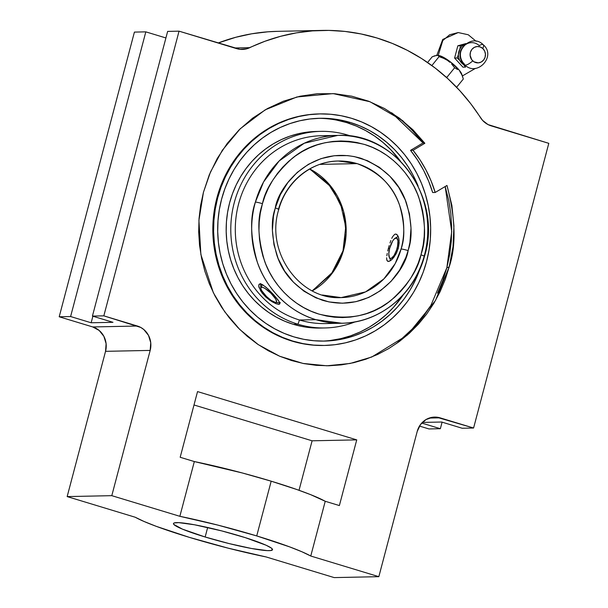 <?xml version="1.0" encoding="UTF-8"?>
<svg xmlns="http://www.w3.org/2000/svg" width="608" height="608" viewBox="0 0 608 608"><rect width="100%" height="100%" fill="white"/><g stroke="black" fill="none" stroke-linecap="round" stroke-linejoin="round"><path stroke-width="0.91" d="M437.532 293.124L442.776 280.691L446.842 267.763L451.714 231.618L445.178 186.527L448.689 200.207L450.817 213.674L451.698 227.293L451.326 240.935L449.7 254.463L446.842 267.763A286.877 29.237 -165.2 0 0 449.198 266.866C456.327 245.708 455.59 218.568 446.979 185.455L435.191 192.47L432.653 192.523A122.041 114.388 88.8 0 0 410.529 150.358L413.068 150.305L424.855 143.283L423.077 142.888L410.529 150.358L413.068 150.305A122.041 114.388 -91.2 0 1 435.191 192.47L432.653 192.523L428.625 181.154L423.563 170.263L417.506 159.965L410.529 150.358L423.077 142.888L424.855 143.283L402.678 120.665L369.968 101.726L333.146 93.609L296.894 96.976L265.217 109.828L240.282 128.721L222.338 150.267L210.505 171.958L203.437 192.318L198.922 220.339L200.868 254.486L213.34 292.699L224.702 311.752L239.757 329.46L258.301 344.66L279.71 356.258L302.989 363.432L326.899 365.788L350.185 363.455L371.762 357.002L407.132 335.259L435.472 300.534L449.198 266.866A286.877 29.237 14.8 0 1 446.842 267.763L430.852 305.497L416.374 325.196L396.477 343.581M476.148 41.283L468.274 34.77L458.219 32.558L449.669 34.747L442.784 40.569L438.208 55.45L442.784 40.569L449.669 34.747L458.219 32.558L442.738 39.444L436.833 55.32M343.003 250.823A5.647 0.616 16 0 1 343.376 250.701L333.648 271.252L312.299 290.86A68.301 64.022 88.8 0 0 343.376 250.701A68.301 64.022 88.8 0 0 309.768 168.963L331.945 187.705L343.558 211.318L346.142 233.236L343.376 250.701A5.647 0.616 -164 0 0 343.003 250.823M424.08 256.523A93.944 88.054 -91.2 0 1 341.688 323.236L315.864 319.664C286.748 311.243 265.027 285.798 257.298 262.078C250.435 237.5 249.804 217.504 255.39 202.099A5.647 0.608 15.7 0 1 262.428 203.695L262.048 205.109C257.055 219.686 257.906 238.374 264.609 261.159C272.11 283.13 292.364 306.402 319.261 314.192C348.141 320.796 372.157 316.099 391.309 300.094C408.029 284.81 417.924 269.732 420.979 254.851L421.367 253.437C426.36 238.86 425.501 220.172 418.798 197.38C411.304 175.416 391.043 152.144 364.154 144.354C335.266 137.742 311.25 142.447 292.106 158.452C275.378 173.728 265.491 188.814 262.428 203.695A5.647 0.608 -164.3 0 0 255.39 202.099L263.56 181.982L279.178 160.945L304.243 143.245L337.79 135.394A93.944 88.054 -91.2 0 1 363.607 138.958A93.944 88.054 -91.2 0 1 424.08 256.523A5.647 0.608 -164.3 0 0 424.452 256.409A5.647 0.608 -164.3 0 0 420.979 254.851L418.289 262.968L414.861 270.765L410.742 278.168L405.962 285.099L400.573 291.506L394.622 297.312L388.162 302.472L381.262 306.941L373.988 310.665L366.404 313.614L358.583 315.757L350.603 317.08L342.54 317.566L334.468 317.209L326.466 316.008L318.607 313.986L310.969 311.159L303.62 307.549L296.636 303.194L290.084 298.14L284.027 292.425L278.517 286.102L273.608 279.247L269.344 271.913L265.772 264.168L262.922 256.097L260.832 247.768L259.502 239.263L258.962 230.66L259.206 222.049L260.239 213.499L262.428 203.695L265.126 195.578L268.546 187.781L272.673 180.378L277.446 173.447L282.842 167.04L288.792 161.234L295.252 156.066L302.146 151.605L309.426 147.881L317.011 144.932L324.824 142.789L332.804 141.466L340.868 140.98L348.946 141.337L356.949 142.53L364.808 144.552L372.446 147.387L379.787 150.989L386.772 155.344L393.323 160.406L399.388 166.121L404.898 172.436L409.807 179.299L414.071 186.633L417.635 194.378L420.485 202.449L422.583 210.778L423.905 219.283L424.452 227.886L424.209 236.497L423.176 245.047L420.979 254.851A5.647 0.608 15.7 0 1 424.452 256.409C414.314 294.561 379.202 323.046 341.688 323.236A93.944 88.054 -91.2 0 1 315.864 319.664L299.478 320.006L297.958 324.216L293.33 324.315A98.314 92.15 88.8 0 0 320.355 328.054L324.984 327.955A98.314 92.15 -91.2 0 1 297.958 324.216A98.314 92.15 88.8 0 0 355.186 321.845A98.314 92.15 -91.2 0 1 324.984 327.955M322.377 295.009L341.156 297.601L365.568 291.886L383.808 278.988L395.154 263.674L401.082 249.022A5.647 0.608 15.6 0 1 408.128 250.61C404.936 272.24 371.465 314.594 322.4 300.238C299.106 291.164 283.974 276.306 277.012 255.649C271.518 236.664 270.841 221.13 274.983 209.03L275.287 207.928A5.647 0.608 15.6 0 1 278.76 209.486A5.647 0.608 -164.4 0 0 275.287 207.928C278.479 186.306 311.942 143.952 361.015 158.308C384.309 167.375 399.433 182.24 406.395 202.897C411.89 221.874 412.566 237.416 408.424 249.516L408.128 250.61A5.647 0.608 -164.4 0 0 401.082 249.022C405.133 237.827 404.662 223.303 399.661 205.443C393.239 185.949 379.05 172.011 357.094 163.62L319.778 164.396L357.094 163.62L338.322 161.021A68.301 64.022 -91.2 0 1 357.094 163.62A68.301 64.022 -91.2 0 1 401.082 249.022A68.301 64.022 -91.2 0 1 341.156 297.601A68.301 64.022 -91.2 0 1 322.377 295.009M462.354 61.963A11.385 10.67 -91.2 0 1 462.065 48.062A11.385 10.67 88.8 0 0 461.67 60.96M464.732 64.843A13.657 3.542 -47.3 0 0 472.758 60.884A13.657 3.542 132.7 0 1 464.732 64.843A13.657 3.542 -47.3 0 1 464.36 64.022A12.175 11.415 -91.2 0 1 463.159 46.846A12.175 11.415 -91.2 0 1 479.248 45.608A13.657 3.542 -47.3 0 1 483.216 44.718A13.657 3.542 132.7 0 1 482.782 48.496A13.657 3.542 -47.3 0 0 483.216 44.718C496.766 56.027 477.052 77.398 464.702 64.813C451.159 53.512 470.873 32.14 483.223 44.726M472.758 60.884A8.193 7.684 88.8 0 0 483.596 60.055A8.193 7.684 88.8 0 0 482.782 48.496L484.629 51.019L485.435 54.104L485.07 57.274L483.596 60.055L481.232 62.016L478.344 62.867L473.989 61.818L471.717 59.721L470.113 55.282L470.47 52.106L471.952 49.324L474.308 47.363L477.196 46.512L480.176 46.915L482.782 48.496A8.193 7.684 88.8 0 0 471.952 49.324A8.193 7.684 88.8 0 0 472.758 60.884M205.147 537.001A51.232 5.221 14.8 0 1 173.47 523.549A51.232 5.221 14.8 0 1 240.852 536.264A51.232 5.221 14.8 0 1 272.528 549.716A51.232 5.221 14.8 0 1 205.147 537.001L207.662 527.493L205.147 537.001L182.476 529.15L173.82 524.438L173.592 523.321L174.184 522.948L178.752 522.644L194.492 524.765L221.806 530.921L245.298 537.639L266.122 545.239L271.35 548.082L272.528 549.442L270.742 550.552L267.246 550.62L251.507 548.492L229.041 543.567L205.147 537.001M434.606 417.088A19.73 18.498 -91.2 0 0 417.217 431.414L378.837 576.673L334.202 577.6L266.137 556.951A96.763 9.865 14.8 0 1 135.234 517.241L144.028 521.466L156.355 526.376L189.278 537.335L228.16 548.158L266.137 556.951L334.202 577.6L378.837 576.673L310.764 556.024L301.971 551.79L289.644 546.881L256.72 535.929L217.839 525.099L179.862 516.314L111.796 495.664L67.161 496.592L105.541 351.333L67.161 496.592L111.796 495.664L150.176 350.406L105.541 351.333L106.104 343.657L103.869 336.33L99.18 330.463L92.75 326.952L137.385 326.025A19.73 18.498 -91.2 0 1 150.176 350.406L105.541 351.333A19.73 18.498 88.8 0 0 92.75 326.952L59.204 316.776L134.414 32.095L145.821 31.859L70.604 316.54L59.204 316.776L70.604 316.54L91.147 322.772L112.966 322.316L92.431 316.084L112.966 322.316L91.147 322.772L92.88 316.221L91.147 322.772L70.604 316.54L145.821 31.859L134.414 32.095L59.204 316.776L92.75 326.952L137.385 326.025L103.831 315.848L92.431 316.084L167.641 31.403L179.048 31.168L236.694 48.655A20.49 19.205 -91.2 0 0 242.326 49.438A20.49 19.205 -91.2 0 0 249.774 47.66L234.46 47.979L249.774 47.66A199.219 186.724 -91.2 0 1 322.179 30.415A199.219 186.724 -91.2 0 1 480.502 117.656A20.49 19.205 -91.2 0 0 491.15 125.848L548.796 143.336L488.026 124.579L482.623 120.422L470.752 103.74L459.906 90.782L448.05 78.88L435.267 68.111L421.663 58.573L407.33 50.335L392.388 43.449L376.945 37.985L361.114 33.964L345.017 31.434L328.784 30.4L312.527 30.879L296.377 32.87L280.455 36.343L264.883 41.291L246.62 48.822L239.978 49.332L179.048 31.168L103.831 315.848L179.048 31.168L167.641 31.403L92.431 316.084L103.831 315.848L140.76 327.446L143.815 329.536L148.504 335.403L150.738 342.73L150.176 350.406L111.796 495.664L179.862 516.314L194.332 461.563L179.862 516.314A96.763 9.865 14.8 0 1 256.72 535.929L271.183 481.186A96.763 9.865 -165.2 0 0 194.332 461.563L180.181 457.277L197.539 391.582L356.736 439.873L339.378 505.567L325.234 501.281A96.763 9.865 -165.2 0 0 271.183 481.186L256.72 535.929A96.763 9.865 14.8 0 1 310.764 556.024L325.234 501.281L310.764 556.024L378.837 576.673L417.217 431.414L420.493 424.566L425.972 419.573L432.835 417.217L436.46 417.149L473.586 428.017L462.179 428.252L473.586 428.017L548.796 143.336L473.586 428.017L440.032 417.833L429.218 418.061L440.032 417.833A19.73 18.498 -91.2 0 0 434.606 417.088L434.522 417.088M319.717 113.901A115.801 108.536 -91.2 0 1 351.546 118.302L361.646 121.95L371.366 126.631L380.608 132.301L389.287 138.913L397.32 146.399L404.632 154.683L411.145 163.689L416.807 173.333L421.549 183.525L425.342 194.157L428.131 205.132L429.909 216.342L430.639 227.681L430.335 239.035L428.982 250.306L426.596 261.372L423.214 272.133L418.851 282.492L413.554 292.342L407.383 301.583L400.391 310.133L392.639 317.908L384.218 324.832L375.189 330.843L365.651 335.882L355.695 339.895L345.42 342.844L334.917 344.706L324.292 345.458L313.644 345.093L303.08 343.626L292.699 341.05A115.801 108.536 -91.2 0 1 214.449 214.799A115.801 108.536 -91.2 0 1 319.717 113.901L318.957 113.924A115.801 108.536 88.8 0 0 213.682 214.814A115.801 108.536 88.8 0 0 291.931 341.073A115.801 108.536 88.8 0 0 323.768 345.466L324.528 345.45A115.801 108.536 -91.2 0 1 292.699 341.05L282.598 337.41L272.878 332.728L263.636 327.058L254.957 320.446L246.924 312.96L239.613 304.676L233.1 295.663L227.438 286.018L222.695 275.834L218.91 265.202L216.114 254.228L214.343 243.018L213.606 231.678L213.917 220.324L215.27 209.053L217.649 197.988L221.038 187.218L225.393 176.867L230.69 167.018L236.862 157.776L243.854 149.226L251.606 141.451L260.034 134.528L269.055 128.516L278.593 123.477L288.549 119.464L298.824 116.516L309.328 114.654L319.952 113.901L330.6 114.258L341.164 115.733L351.546 118.302A115.801 108.536 -91.2 0 1 429.803 244.56A115.801 108.536 -91.2 0 1 324.528 345.45M336.642 120.118L346.628 122.588A111.431 104.439 88.8 0 1 400.505 161.242L390.678 149.621L382.949 142.416L374.596 136.055L365.697 130.598L356.349 126.092L346.628 122.588L350.436 122.512L340.45 120.034L330.281 118.621L320.036 118.271L309.814 118.993L299.706 120.787L289.811 123.629L280.235 127.49L271.062 132.331L262.375 138.115L254.266 144.78L246.81 152.266L240.084 160.489L234.141 169.389L229.049 178.858L224.854 188.822L221.593 199.181L219.298 209.836L217.998 220.674L217.702 231.602L218.409 242.516L220.111 253.3L222.802 263.864L226.45 274.094L231.017 283.898L236.459 293.178L242.729 301.842L249.759 309.822L257.488 317.019L265.84 323.38L274.74 328.837L284.088 333.344L293.808 336.847L303.795 339.325L313.964 340.738L324.208 341.088L334.43 340.358L344.538 338.572L354.434 335.73L364.01 331.869L373.19 327.028L381.87 321.244L389.979 314.579L397.434 307.093L404.168 298.87L410.104 289.97L415.196 280.501L419.87 269.215A111.431 104.439 -91.2 0 1 324.436 341.08A111.431 104.439 -91.2 0 1 293.808 336.847A111.431 104.439 -91.2 0 1 218.508 215.361A111.431 104.439 -91.2 0 1 319.808 118.279A111.431 104.439 -91.2 0 1 350.436 122.512L346.628 122.588A111.431 104.439 88.8 0 0 317.908 118.332M320.895 131.374L316.274 131.465A98.314 92.15 88.8 0 0 226.898 217.124A98.314 92.15 88.8 0 0 293.33 324.315L297.958 324.216A98.314 92.15 -91.2 0 1 231.519 217.026A98.314 92.15 -91.2 0 1 320.895 131.374A98.314 92.15 -91.2 0 1 347.92 135.105A98.314 92.15 -91.2 0 1 351.333 136.215A98.314 92.15 88.8 0 0 347.92 135.105L347.806 135.789L347.92 135.105A98.314 92.15 88.8 0 0 234.24 202.753A98.314 92.15 88.8 0 0 297.958 324.216L299.478 320.006A93.944 88.054 88.8 0 0 325.295 323.578L341.688 323.236M333.488 323A93.944 88.054 -91.2 0 1 299.478 320.006L315.864 319.664A93.944 88.054 -91.2 0 1 255.39 202.099A93.944 88.054 -91.2 0 1 337.79 135.394C395.656 131.913 443.042 198.512 424.452 256.416M462.012 75.202L463.334 79.002L456.631 87.278L463.334 79.002L462.012 75.202M460.096 71.957L461.138 73.5L460.096 71.957M457.596 69.494L454.64 67.754L457.596 69.494M451.622 63.992L454.64 67.754L446.933 77.277L454.64 67.754L451.622 63.992M447.959 60.777L449.882 62.305L447.959 60.777M443.711 58.353L439.075 56.643L443.711 58.353M438.201 55.662L439.075 56.643L431.862 65.558L439.075 56.643L438.201 55.662M434.066 55.966L437.57 55.396M461.943 75.065L459.116 70.019L450.49 61.955L438.216 55.48M462.825 77.315L461.784 74.184A15.808 3.686 -141 0 0 451.759 62.958A15.808 3.686 -141 0 0 438.687 55.503L437.22 55.336M259.304 284.126L258.826 284.81L259.304 284.126L261.242 284.088L265.992 287.181L273.684 294.758L279.186 301.652L279.862 303.635L279.536 304.16L276.055 303.719L270.005 300.413L265.704 296.947L262.048 292.942L258.978 287.333L258.712 285.897L259.304 284.126L260.125 283.883L262.626 284.734L267.885 288.861L273.684 294.758L278.259 300.238L279.733 302.799L279.536 304.16L279.862 303.635M279.847 303.232L278.776 304.342L279.847 303.232M278.388 209.6A68.301 64.022 -91.2 0 1 338.322 161.021C311.509 161.143 286.148 181.64 278.753 209.494A5.647 0.608 -164.4 0 1 278.388 209.6M261.759 284.293L261.729 287.196A10.693 2.728 44 0 1 272.445 294.796A10.693 2.728 44 0 1 275.713 302.548L279.665 302.609L275.713 302.548L276.61 301.933L275.705 299.068L271.008 293.299L264.974 288.443L262.588 287.326L261.136 287.356L260.832 288.534L261.736 290.67L266.433 296.446L271.031 300.352L275.713 302.548A10.693 2.728 44 0 1 275.644 302.548A10.693 2.728 44 0 1 266.828 296.833A10.693 2.728 44 0 1 260.802 288.23A10.693 2.728 44 0 1 261.729 287.196L261.759 284.293M394.668 234.354L392.707 236.558L394.668 234.354L395.656 234.057L397.488 235.114L398.795 238.199L399.175 242.759L398.362 248.072L396.401 253.278L392.213 259.221L389.515 261.197L387.57 261.242L386.688 259.342L386.992 260.528M395.656 234.057L396.614 234.316L395.656 234.057M390.86 240.517L390.002 242.949L390.86 240.517M389.181 245.579L388.428 248.277L389.181 245.579M389.576 248.626L388.428 248.277L389.576 248.626M462.931 67.169L454.602 58.034L457.239 57.98L459.8 60.488A11.385 10.67 88.8 0 0 463.539 64.592A11.385 10.67 88.8 0 0 465.736 65.679A11.385 10.67 -91.2 0 1 463.539 64.592L459.8 60.488A11.385 10.67 -91.2 0 1 458.394 54.606A11.385 10.67 88.8 0 0 459.8 60.488L457.239 57.98L454.602 58.034L457.839 45.798L460.469 45.744L459.853 49.111A11.385 10.67 88.8 0 0 458.394 54.606L459.853 49.111A11.385 10.67 -91.2 0 1 463.927 44.878A11.385 10.67 88.8 0 0 459.853 49.111L460.469 45.744L457.839 45.798L465.941 43.556L457.839 45.798L454.602 58.034L462.931 67.169L465.561 67.116L462.924 67.169M398.286 248.345L397.123 248.094A10.693 3.564 106.9 0 1 389.287 257.374A10.693 3.564 106.9 0 1 389.675 248.254L392.684 240.958L394.478 238.701L396.788 238.078L397.951 240.852L397.579 246.088L396.522 250.101L394.113 255.39L391.461 258.24L390.002 258.271L389.462 257.701L388.793 253.946L389.675 248.254A10.693 3.564 106.9 0 1 395.094 238.237A10.693 3.564 106.9 0 1 397.123 248.094L398.286 248.345M465.295 44.209A11.385 10.67 88.8 0 0 463.927 44.878L465.295 44.209M463.539 64.592L465.561 67.116L463.539 64.592M458.394 54.606L457.239 57.98L458.394 54.606M463.927 44.878L460.469 45.744L463.927 44.878M387.76 250.96L388.428 248.277L387.76 250.96M386.84 255.763L387.22 253.468L386.84 255.763M388.421 261.47L387.57 261.242L388.421 261.47L390.8 260.444L393.672 257.587L396.401 253.278L398.362 248.072L399.122 240.327L398.232 236.436L396.614 234.316M275.287 207.928L273.471 216.068L272.399 230.44L273.972 244.773L278.114 258.522L284.681 271.145L293.413 282.18L303.985 291.209L315.993 297.874L328.981 301.925L342.448 303.217L355.893 301.697L368.798 297.418L380.669 290.548L391.058 281.344L399.57 270.157L405.878 257.42L408.128 250.61L409.936 242.478L411.008 228.099L409.442 213.773L405.293 200.024L398.734 187.393L389.994 176.358L379.422 167.337L367.414 160.672L354.426 156.613L347.723 155.618L334.202 155.739L320.971 158.65L308.522 164.251L297.335 172.33L287.842 182.575L280.394 194.59L275.287 207.928M386.65 257.739L386.688 259.342M392.707 236.558L391.772 238.351M337.79 135.394L321.396 135.728A93.944 88.054 88.8 0 0 235.995 217.58A93.944 88.054 88.8 0 0 299.478 320.006A93.944 88.054 -91.2 0 1 236.603 213.248A93.944 88.054 -91.2 0 1 329.597 135.972M278.776 304.342L276.055 303.719L272.171 301.804L265.704 296.947L260.665 290.936L258.712 285.897M432.204 56.787L427.576 62.502L432.204 56.787L436.764 55.32M445.687 76.737L446.933 77.277L447.321 78.212M330.623 340.442L340.731 338.648L350.626 335.814L360.202 331.953L369.375 327.104L378.062 321.32L386.171 314.655L393.627 307.177L403.279 294.804A111.431 104.439 88.8 0 1 322.529 341.103M320.363 328.046L311.114 327.75L302.146 326.496L293.33 324.315L284.757 321.222L276.503 317.247L268.66 312.436L261.288 306.82L254.471 300.466L248.262 293.428L242.729 285.783L237.926 277.59L233.898 268.941L230.683 259.92L228.312 250.602L226.807 241.087L226.184 231.458L226.442 221.814L227.597 212.245L229.619 202.852L232.492 193.709L236.193 184.923L240.684 176.563L245.928 168.712L251.864 161.454L258.446 154.85L265.597 148.975L273.258 143.868L281.36 139.597L289.811 136.184L298.536 133.684L307.45 132.103L316.472 131.465M350.436 122.512A111.431 104.439 -91.2 0 1 418.144 186.116L413.235 175.461L407.786 166.182L401.516 157.51L394.486 149.538L386.756 142.34L378.404 135.979L369.504 130.515L360.156 126.016L350.436 122.512M391.605 112.738L402.032 120.68L411.684 129.664L423.016 142.926L391.681 112.792M431.178 304.95L423.761 316.054L415.363 326.321L406.06 335.662M319.192 113.916L308.568 114.669L298.064 116.531L287.782 119.48L277.833 123.492L268.295 128.531L259.266 134.543L250.846 141.466L243.094 149.241L236.102 157.791L229.93 167.033L224.633 176.882L220.271 187.234L216.889 198.003L214.502 209.068L213.15 220.339L212.846 231.694L213.575 243.033L215.354 254.243L218.143 265.217L221.935 275.85L226.678 286.041L232.34 295.686L238.853 304.692L246.156 312.976L254.197 320.462L262.876 327.074L272.118 332.743L281.838 337.425L291.931 341.073L302.32 343.642L312.884 345.116L323.775 345.466M145.821 31.859L165.916 37.954L145.821 31.859M441.636 422.02L462.179 428.252L441.636 422.02L422.332 422.423L441.636 422.02M442.084 422.157L440.359 428.708L421.732 423.054L440.359 428.708L428.952 428.944L440.359 428.708L442.084 422.157M413.068 150.305L420.052 159.912L426.102 170.217L431.163 181.1L435.191 192.47L446.979 185.455L451.896 205.451L453.925 226.001L453.021 246.628L449.198 266.866L445.216 279.528L440.086 291.711L433.861 303.293L426.603 314.161L418.372 324.216L409.26 333.366L399.35 341.514L388.732 348.582L377.515 354.502L365.811 359.222L353.719 362.695L341.362 364.884L328.867 365.773L316.342 365.347L303.916 363.614L291.703 360.59L279.824 356.303L268.394 350.801L257.526 344.128L247.312 336.353L237.865 327.552L229.269 317.802L221.608 307.207L214.951 295.86L209.372 283.883L204.911 271.373L201.628 258.468L199.546 245.282L198.679 231.944L199.044 218.584L200.632 205.337L203.437 192.318L209.266 174.884L217.269 158.46L227.286 143.359L239.134 129.846L252.594 118.188L267.421 108.581L283.343 101.217L300.048 96.231L317.247 93.716L334.613 93.708L351.827 96.216L368.562 101.186L384.522 108.543L399.403 118.134L412.931 129.785L424.855 143.283L413.068 150.305M322.179 30.415L277.544 31.342A199.219 186.724 88.8 0 0 218.112 43.016L235.828 37.27L251.75 33.79L267.9 31.806L277.719 31.335M197.539 391.582L180.181 457.277L194.332 461.563L242.212 472.94L271.183 481.186L296.78 489.501L310.68 494.661L325.234 501.281L339.378 505.567L356.736 439.873L197.539 391.582M193.998 404.974L312.102 440.8L356.736 439.873L312.102 440.8L299.03 490.291L312.102 440.8L193.998 404.974M67.161 496.592L135.234 517.241L67.161 496.592M419.482 426.071L428.952 428.944L419.482 426.071M309.685 169.009L327.917 183.16L340.472 203.27L345.732 226.807L343.011 250.815L331.284 274.109L312.216 290.814M341.156 297.601C299.82 300.246 265.232 251.887 278.753 209.494M390.716 260.505L389.295 257.397M398.187 236.33L395.109 238.23M260.551 283.533L260.802 288.23M280.341 302.624L275.644 302.548M462.369 75.954L475.517 68.339M402.268 120.338L402.678 120.665"/></g></svg>
